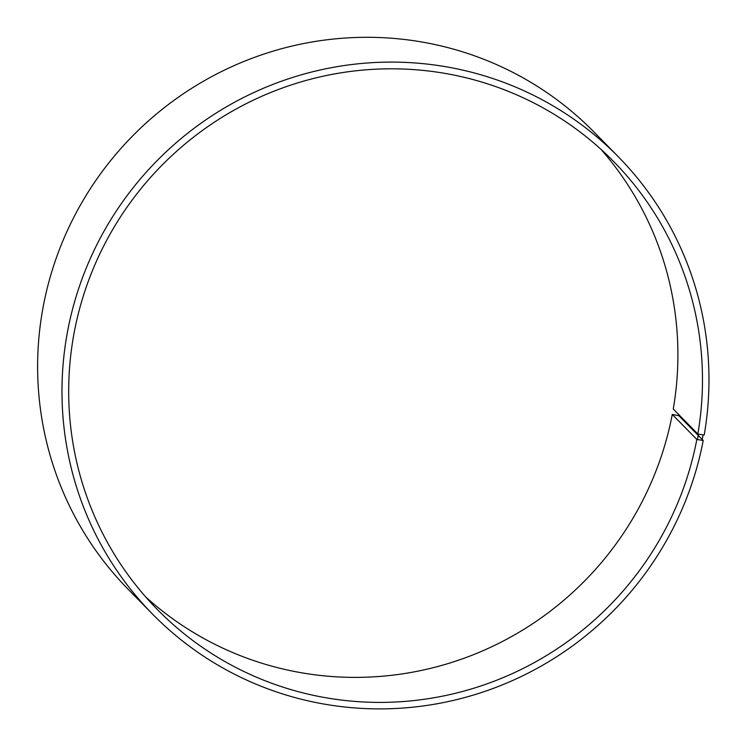 <?xml version="1.0" encoding="UTF-8"?>
<svg xmlns="http://www.w3.org/2000/svg" width="746" height="746" viewBox="0 0 746 746"><rect width="100%" height="100%" fill="white"/><g stroke="black" fill="none" stroke-linecap="round" stroke-linejoin="round"><path stroke-width="1.12" d="M601.015 149.396A319.717 313.954 135.5 0 1 673.256 408.995L697.827 434.004A319.717 313.954 135.5 0 0 613.66 161.546A319.717 313.954 135.5 0 0 165.575 161.64A319.717 313.954 135.5 0 0 157.509 609.659A319.717 313.954 135.5 0 0 475.948 687.551A319.717 313.954 135.5 0 0 696.839 439.459L703.217 440.476L678.851 415.681L672.258 414.45L696.839 439.459M145.573 596.8A319.717 313.954 135.5 0 0 459.825 659.744A319.717 313.954 135.5 0 0 672.258 414.45M697.827 434.004L698.415 434.153L697.426 439.627M698.415 434.153L703.105 434.881L702.089 440.429M703.105 434.881L704.224 434.909A326.375 320.491 135.5 0 0 618.303 156.772A326.375 320.491 135.5 0 0 160.884 156.865A326.375 320.491 135.5 0 0 152.65 614.219A326.375 320.491 135.5 0 0 477.729 693.733A326.375 320.491 135.5 0 0 703.217 440.476M618.303 156.772L593.947 131.977A326.375 320.491 135.5 0 0 136.518 132.07A326.375 320.491 135.5 0 0 128.284 589.415L152.65 614.219"/></g></svg>
